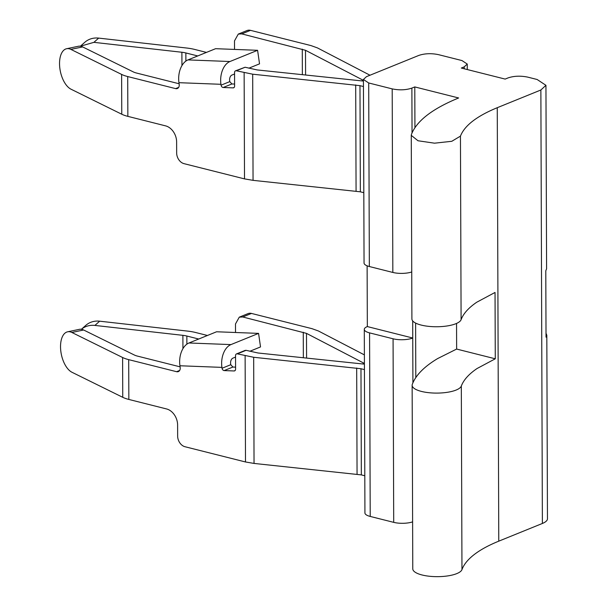 <?xml version="1.0" encoding="UTF-8"?>
<svg xmlns="http://www.w3.org/2000/svg" width="607" height="607" viewBox="0 0 607 607"><rect width="100%" height="100%" fill="white"/><g stroke="black" fill="none" stroke-linecap="round" stroke-linejoin="round"><path stroke-width="0.91" d="M363.418 81.072L257.133 69.926L245.099 67.24L235.508 70.829A2.337 1.73 -112.1 0 0 234.56 72.529L234.606 86.08A2.337 1.73 -112.1 0 1 233.657 87.787A2.337 1.73 -112.1 0 1 233.103 87.878L223.186 87.499L231.904 83.956L234.598 84.062M179.103 83.758L136.438 73.015A14.007 4.492 179.8 0 1 133.388 71.945L82.635 46.921A21.01 10.782 -101.9 0 0 78.386 46.261L66.618 48.727A21.01 10.782 -101.9 0 0 59.539 63.674A21.01 10.782 -101.9 0 0 71.011 89.199L121.764 114.23A28.013 8.976 179.8 0 0 127.849 116.362L165.612 125.877A14.007 10.372 -112.1 0 1 176.622 141.901L176.66 152.964A9.34 6.92 -112.1 0 0 183.997 163.647L244.507 178.89L253.058 180.347L360.346 191.812L359.974 85.655L252.687 74.198L236.381 70.776A2.337 1.73 -112.1 0 0 235.508 70.829M231.904 83.956L229.787 81.626L229.658 80.761A4.666 2.974 -87.8 0 1 231.92 75.063L234.568 73.986M234.522 49.417L234.492 40.897L238.285 34.083L247.011 30.54A9.34 6.92 67.9 0 1 250.494 30.35L311.004 45.593L317.446 47.907L369.997 75.23M80.405 46.2L84.768 42.315A21.01 18.711 48.3 0 1 98.668 38.104L186.66 48.021A28.013 8.976 -0.2 0 1 194.581 49.41L206.448 52.399M363.418 80.359L305.503 50.29L241.768 33.893L250.494 30.35M238.285 34.083L241.768 33.893M197.73 55.943L185.856 52.953A14.007 4.492 -0.2 0 0 181.895 52.255L93.91 42.346L80.412 46.2M364.799 475.767L361.34 474.894L360.968 368.737L253.673 357.273L237.367 353.858A2.337 1.73 -112.1 0 0 236.495 353.911A2.337 1.73 -112.1 0 0 235.546 355.611L235.592 369.162A2.337 1.73 -112.1 0 1 234.643 370.862A2.337 1.73 -112.1 0 1 234.09 370.96L224.173 370.581A2.337 1.73 -112.1 0 1 222.048 368.252L221.927 367.379A18.68 11.905 -87.8 0 1 230.956 344.594L188.967 342.985L216.585 331.771L258.574 333.387L230.956 344.594M221.927 367.379L179.938 365.763L180.173 367.417A4.666 3.46 -112.1 0 1 178.337 371.605A4.666 3.46 -112.1 0 1 176.591 371.696L128.699 359.64L128.843 399.444L166.599 408.959A14.007 10.372 -112.1 0 1 177.608 424.983L177.646 436.046A9.34 6.92 -112.1 0 0 184.983 446.729L245.494 461.973L254.045 463.429L361.34 474.894M237.367 353.858L246.085 350.322L258.119 353.008L364.412 364.147M364.428 369.61L360.968 368.737M235.516 332.499L235.486 323.979L239.272 317.165L247.997 313.622A9.34 6.92 67.9 0 1 251.48 313.432L311.99 328.668L318.432 330.99L364.375 354.875M239.272 317.165L242.762 316.975L306.489 333.372L364.405 363.441M363.813 192.685L360.346 191.812M178.663 87.378L175.605 88.614A4.666 3.46 -112.1 0 0 177.343 88.523A4.666 3.46 -112.1 0 0 179.186 84.335L178.951 82.689A18.68 11.905 -87.8 0 1 187.98 59.903L215.599 48.689L257.588 50.305L229.97 61.519L187.973 59.903M229.787 81.626L221.062 85.17A2.337 1.73 -112.1 0 0 223.186 87.499M222.048 368.252L230.774 364.708L232.898 367.038L235.592 367.144M246.085 350.322L245.236 350.391M180.089 366.84L137.425 356.097A14.007 4.492 179.8 0 1 134.375 355.027L83.629 329.996A21.01 10.782 -101.9 0 0 79.373 329.343L67.605 331.809A21.01 10.782 -101.9 0 0 60.533 346.756A21.01 10.782 -101.9 0 0 71.998 372.281L122.751 397.312A28.013 8.976 179.8 0 0 128.843 399.444M230.774 364.708L230.645 363.843A4.666 2.974 -87.8 0 1 232.906 358.145L235.554 357.068M198.717 339.025L186.85 336.035A14.007 4.492 -0.2 0 0 182.889 335.337L94.897 325.42A21.01 18.711 48.3 0 0 81.399 329.282M175.605 88.614L127.713 76.558A28.013 8.976 179.8 0 1 121.62 74.418L70.867 49.387A21.01 10.782 -101.9 0 0 66.618 48.727M179.938 365.763A18.68 11.905 -87.8 0 1 188.967 342.985M128.699 359.64A28.013 8.976 179.8 0 1 122.606 357.5L71.861 332.469A21.01 10.782 -101.9 0 0 67.605 331.809M81.391 329.282L85.754 325.398A21.01 18.711 48.3 0 1 99.654 321.186L187.646 331.103A28.013 8.976 -0.2 0 1 195.568 332.492L207.442 335.481M249.849 351.271L260.524 346.931L258.574 333.387M221.062 85.17L220.94 84.297A18.68 11.905 -87.8 0 1 229.97 61.519M248.855 68.189L259.538 63.849L257.588 50.305M359.974 85.655L363.441 86.528M547.461 518.78A23.347 7.481 179.8 0 1 542.385 523.462L498.772 541.163L497.262 107.697L540.867 89.995L542.385 523.462M497.262 107.697C476.821 116.112 464.552 125.588 460.447 136.127L461.092 319.692C463.376 313.599 468.612 307.764 476.798 302.195L495.039 292.453L495.16 325.489L495.274 358.798L477.026 368.54C468.847 374.109 463.611 379.944 461.32 386.037L461.965 569.601A174.778 56.011 179.8 0 1 498.772 541.163M461.965 569.601A24.675 7.906 179.8 0 1 436.023 576.65A24.675 7.906 179.8 0 1 412.775 568.835L412.138 385.278A24.675 7.906 179.8 0 1 412.305 384.337C415.704 375.27 424.118 366.689 437.571 358.608L456.639 349.063L495.274 358.798M412.616 521.868A14.007 4.492 179.8 0 1 393.708 522.354L370.217 516.436A14.007 4.492 179.8 0 1 364.928 512.945L364.291 329.381A14.007 4.492 -0.2 0 0 369.572 332.879L393.07 338.789A14.007 4.492 -0.2 0 0 412.752 338.016L367.334 326.574A14.007 4.492 -0.2 0 0 364.291 329.381M540.867 89.995L545.943 85.314L537.134 79.494L527.741 77.127C520.571 75.663 514.008 75.921 508.059 77.908L505.153 79.085L461.305 68.045L464.211 66.861L467.261 64.054L461.973 60.563L438.474 54.645C431.304 53.173 424.741 53.439 418.792 55.427L366.476 76.657L363.418 79.479L368.699 82.969L392.198 88.888C399.376 90.352 405.931 90.094 411.88 88.106L414.786 86.922L458.634 97.97C432.366 108.752 416.63 120.907 411.432 134.435L411.265 135.369L418.011 140.763L434.506 143.184L451.79 141.294L460.447 136.127M546.012 333.251L546.786 335.216L546.027 337.158L545.905 303.849L545.792 270.805L546.55 268.871M461.32 386.037A24.675 7.906 179.8 0 1 435.378 393.086A24.675 7.906 179.8 0 1 412.138 385.278M456.547 323.425L456.639 349.063M414.786 86.922L414.93 127.682M415.613 323.076L415.803 377.6M461.092 319.692A24.675 7.906 179.8 0 1 435.151 326.741A24.675 7.906 179.8 0 1 411.903 318.925L411.265 135.369M412.692 320.898L412.912 382.835M363.418 79.479L364.056 263.036A14.007 4.492 -0.2 0 0 369.344 266.526L392.835 272.444A14.007 4.492 -0.2 0 0 411.743 271.959M367.121 265.828L367.334 326.574M355.702 84.927L356.074 191.076M252.687 74.198L253.058 180.347M302.369 74.638L302.278 49.129M185.886 61.072L185.856 52.953M305.587 74.972L305.503 50.29M362.258 80.906L362.25 79.798M242.762 316.975L251.48 313.432M233.103 87.878L234.12 87.469M98.668 38.104L93.91 42.346M181.948 65.586L181.895 52.255M356.688 368.001L357.06 474.158M253.673 357.273L254.045 463.429M245.122 355.816L245.494 461.973M306.581 358.054L306.489 333.372M363.244 363.988L363.244 362.88M303.356 357.713L303.265 332.211M186.873 344.154L186.85 336.035M121.62 74.418L121.764 114.23M71.861 332.469L83.629 329.996M176.591 371.696L179.649 370.46M122.606 357.5L122.751 397.312M99.654 321.186L94.897 325.42M182.935 348.668L182.889 335.337M82.635 46.921L70.867 49.387M220.94 84.297L178.951 82.689M232.898 367.038L224.173 370.581M234.09 370.96L235.106 370.551M127.713 76.558L127.849 116.362M244.135 72.734L244.507 178.89M245.099 67.24L236.381 70.776M411.88 88.106L412.039 132.925M393.708 522.354L393.07 338.789M369.572 332.879L370.217 516.436M464.211 66.861L464.218 68.773M369.344 266.526L368.699 82.969M392.198 88.888L392.835 272.444M245.22 350.368L236.495 353.911M545.943 85.306L546.588 268.871M547.461 518.773L546.816 335.216M467.276 69.547L467.261 64.054"/></g></svg>
